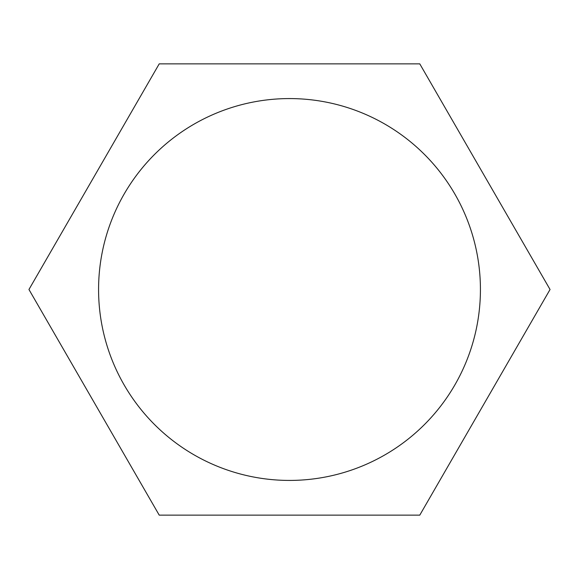 <?xml version="1.0" encoding="UTF-8"?>
<svg xmlns="http://www.w3.org/2000/svg" width="579" height="579" viewBox="0 0 579 579"><rect width="100%" height="100%" fill="white"/><g stroke="black" fill="none" stroke-linecap="round" stroke-linejoin="round"><path stroke-width="0.87" d="M480.425 289.5A190.925 190.925 0 0 0 289.5 98.575A190.925 190.925 0 0 0 98.575 289.5A190.925 190.925 0 0 0 289.5 480.425A190.925 190.925 0 0 0 480.425 289.5M419.775 63.856L550.05 289.5L419.775 515.144L159.225 515.144L28.95 289.5L159.225 63.856L419.775 63.856"/></g></svg>
